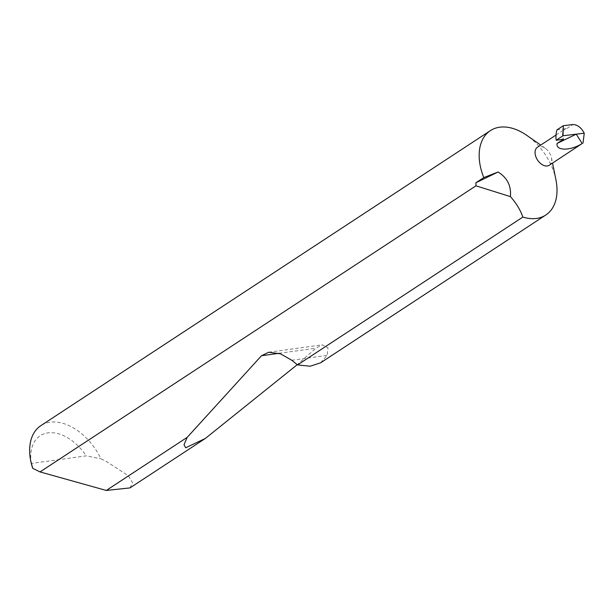 <?xml version="1.0" encoding="UTF-8"?>
<svg xmlns="http://www.w3.org/2000/svg" width="615" height="615" viewBox="0 0 615 615"><rect width="100%" height="100%" fill="white"/><g stroke="black" fill="none" stroke-linecap="round" stroke-linejoin="round"><path stroke-width="0.46" stroke-dasharray="3.08 2.31" d="M549.28 165.235A10.77 6.98 56.7 0 0 551.44 157.701A10.77 6.98 56.7 0 0 550.686 155.218A10.77 6.98 56.7 0 0 545.236 148.246A10.77 6.98 56.7 0 0 537.464 147.231M555.914 179.711A50.476 32.718 56.7 0 0 552.378 168.079A50.476 32.718 56.7 0 0 526.824 135.392M129.988 487.91L132.617 482.783L128.412 475.787L105.857 461.119L100.991 458.852A50.476 32.718 56.7 0 0 40.874 425.634M320.623 362.804L327.157 355.37L328.018 347.859L322.275 344.815L315.826 348.205L297.253 364.664M556.959 129.873L566.869 128.504A10.77 6.98 56.7 0 0 564.885 129.235A10.77 6.98 56.7 0 0 563.486 139.244M31.465 464.494L31.303 463.456L86.223 455.853L100.991 458.852M31.303 463.456A42.404 27.483 -123.3 0 1 47.947 432.891A42.404 27.483 -123.3 0 1 86.223 455.853M566.869 128.504L572.88 124.553M291.779 360.267L327.157 355.37M278.941 353.31L315.826 348.205M551.44 157.701L552.539 163.098M556.022 135.046L564.885 129.235M545.236 148.246L540.723 145.094M268.747 352.234L322.275 344.815"/><path stroke-width="0.92" d="M556.022 135.046L537.464 147.231A10.77 6.98 56.7 0 0 536.057 157.248A10.77 6.98 56.7 0 0 549.28 165.235L582.167 143.526C570.497 150.998 555.499 150.944 557.105 143.433L576.255 134.162L584.25 133.194L583.012 143.095M540.723 145.094L526.824 135.392A50.476 32.718 56.7 0 0 490.393 130.626A50.476 32.718 56.7 0 0 483.805 177.574L475.918 182.747L498.05 172.031C507.206 177.612 511.334 185.807 510.419 196.608L475.956 185.822L40.029 471.92L106.295 490.447L129.988 487.91L205.341 438.457L185.692 447.782L184.023 444.73L187.206 437.35L261.521 355.724L268.747 352.234L280.502 353.833L291.779 360.267L297.568 364.918L522.858 217.064C520.328 209.861 516.185 203.042 510.419 196.608M522.858 217.064A50.476 32.718 56.7 0 0 545.789 215.027A50.476 32.718 56.7 0 0 555.914 179.711L552.539 163.098M297.568 364.918L310.168 366.225L320.623 362.804L545.789 215.027M297.253 364.664L205.341 438.457M106.295 490.447L187.206 437.35M490.393 130.626L40.874 425.634A50.476 32.718 56.7 0 0 30.75 460.958A50.476 32.718 56.7 0 0 32.71 468.307L40.029 471.92M557.105 143.433L563.486 139.244L556.168 140.258L563.025 135.761L576.255 134.162L582.167 143.526M475.918 182.747L475.956 185.822M584.25 133.194C581.213 127.52 577.423 124.637 572.88 124.553L563.302 125.714L556.959 129.873A30.481 19.757 -123.3 0 0 556.168 140.258M498.05 172.031L483.805 177.574M32.71 468.307L30.75 460.958M563.025 135.761L563.302 125.714M261.521 355.724L278.941 353.31"/></g></svg>

